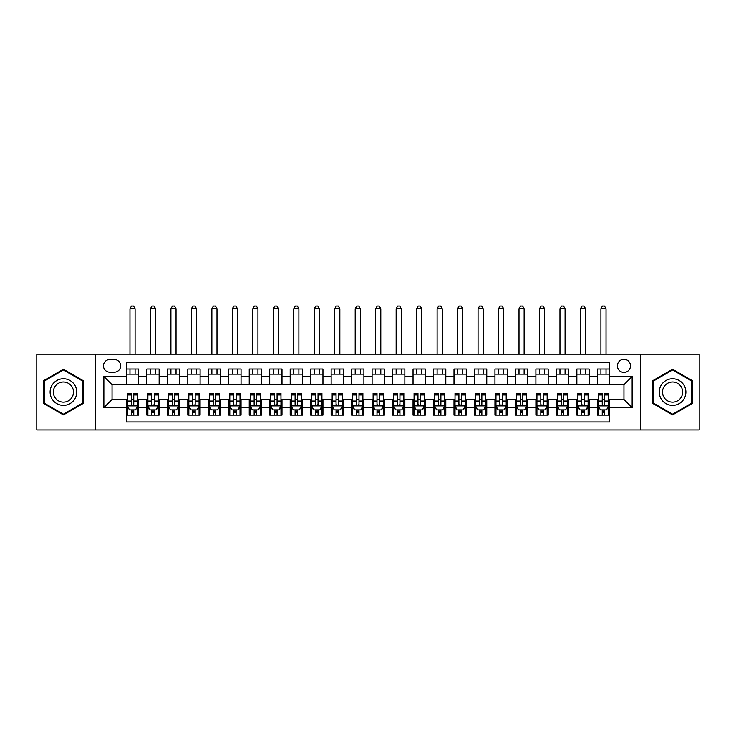 <?xml version="1.0" encoding="UTF-8"?>
<svg xmlns="http://www.w3.org/2000/svg" width="736" height="736" viewBox="0 0 736 736"><rect width="100%" height="100%" fill="white"/><g stroke="black" fill="none" stroke-linecap="round" stroke-linejoin="round"><path stroke-width="1.1" d="M623.953 359.297A6.55 6.55 0 0 0 617.403 365.847A6.55 6.55 0 0 0 623.953 372.407A6.55 6.55 0 0 0 630.504 365.847A6.55 6.55 0 0 0 623.953 359.297M640.329 429.944L699.2 429.944L699.2 354.182L640.329 354.182L640.329 429.944L95.671 429.944L95.671 354.182L36.8 354.182L36.8 429.944L95.671 429.944M609.62 369.021L597.328 369.021L597.328 376.501L589.14 376.501L589.14 384.689L597.328 384.689L597.328 376.501M589.14 376.501L589.14 369.021L576.858 369.021L576.858 376.501L568.661 376.501L568.661 384.689L576.858 384.689L576.858 376.501M568.661 376.501L568.661 369.021L556.379 369.021L556.379 376.501L548.191 376.501L548.191 384.689L556.379 384.689L556.379 376.501M548.191 376.501L548.191 369.021L535.9 369.021L535.9 376.501L527.712 376.501L527.712 384.689L535.9 384.689L535.9 376.501M527.712 376.501L527.712 369.021L515.43 369.021L515.43 376.501L507.233 376.501L507.233 384.689L515.43 384.689L515.43 376.501M507.233 376.501L507.233 369.021L494.951 369.021L494.951 376.501L486.763 376.501L486.763 384.689L494.951 384.689L494.951 376.501M486.763 376.501L486.763 369.021L474.472 369.021L474.472 376.501L466.284 376.501L466.284 384.689L474.472 384.689L474.472 376.501M466.284 376.501L466.284 369.021L454.002 369.021L454.002 376.501L445.804 376.501L445.804 384.689L454.002 384.689L454.002 376.501M445.804 376.501L445.804 369.021L433.522 369.021L433.522 376.501L425.334 376.501L425.334 384.689L433.522 384.689L433.522 376.501M425.334 376.501L425.334 369.021L413.043 369.021L413.043 376.501L404.855 376.501L404.855 384.689L413.043 384.689L413.043 376.501M404.855 376.501L404.855 369.021L392.573 369.021L392.573 376.501L384.385 376.501L384.385 384.689L392.573 384.689L392.573 376.501M384.385 376.501L384.385 369.021L372.094 369.021L372.094 376.501L363.906 376.501L363.906 384.689L372.094 384.689L372.094 376.501M363.906 376.501L363.906 369.021L351.615 369.021L351.615 376.501L343.427 376.501L343.427 384.689L351.615 384.689L351.615 376.501M343.427 376.501L343.427 369.021L331.145 369.021L331.145 376.501L322.957 376.501L322.957 384.689L331.145 384.689L331.145 376.501M322.957 376.501L322.957 369.021L310.666 369.021L310.666 376.501L302.478 376.501L302.478 384.689L310.666 384.689L310.666 376.501M302.478 376.501L302.478 369.021L290.196 369.021L290.196 376.501L281.998 376.501L281.998 384.689L290.196 384.689L290.196 376.501M281.998 376.501L281.998 369.021L269.716 369.021L269.716 376.501L261.528 376.501L261.528 384.689L269.716 384.689L269.716 376.501M261.528 376.501L261.528 369.021L249.237 369.021L249.237 376.501L241.049 376.501L241.049 384.689L249.237 384.689L249.237 376.501M241.049 376.501L241.049 369.021L228.767 369.021L228.767 376.501L220.57 376.501L220.57 384.689L228.767 384.689L228.767 376.501M220.57 376.501L220.57 369.021L208.288 369.021L208.288 376.501L200.1 376.501L200.1 384.689L208.288 384.689L208.288 376.501M200.1 376.501L200.1 369.021L187.809 369.021L187.809 376.501L179.621 376.501L179.621 384.689L187.809 384.689L187.809 376.501M179.621 376.501L179.621 369.021L167.339 369.021L167.339 376.501L159.142 376.501L159.142 384.689L167.339 384.689L167.339 376.501M159.142 376.501L159.142 369.021L146.86 369.021L146.86 384.689L138.672 384.689L138.672 369.021L126.38 369.021M126.38 415.095L138.672 415.095L138.672 399.427L146.86 399.427L146.86 415.095L159.142 415.095L159.142 399.427L167.339 399.427L167.339 407.624L159.142 407.624M167.339 407.624L167.339 415.095L179.621 415.095L179.621 399.427L187.809 399.427L187.809 407.624L179.621 407.624M187.809 407.624L187.809 415.095L200.1 415.095L200.1 399.427L208.288 399.427L208.288 407.624L200.1 407.624M208.288 407.624L208.288 415.095L220.57 415.095L220.57 399.427L228.767 399.427L228.767 407.624L220.57 407.624M228.767 407.624L228.767 415.095L241.049 415.095L241.049 399.427L249.237 399.427L249.237 407.624L241.049 407.624M249.237 407.624L249.237 415.095L261.528 415.095L261.528 399.427L269.716 399.427L269.716 407.624L261.528 407.624M269.716 407.624L269.716 415.095L281.998 415.095L281.998 399.427L290.196 399.427L290.196 407.624L281.998 407.624M290.196 407.624L290.196 415.095L302.478 415.095L302.478 399.427L310.666 399.427L310.666 407.624L302.478 407.624M310.666 407.624L310.666 415.095L322.957 415.095L322.957 399.427L331.145 399.427L331.145 407.624L322.957 407.624M331.145 407.624L331.145 415.095L343.427 415.095L343.427 399.427L351.615 399.427L351.615 407.624L343.427 407.624M351.615 407.624L351.615 415.095L363.906 415.095L363.906 399.427L372.094 399.427L372.094 407.624L363.906 407.624M372.094 407.624L372.094 415.095L384.385 415.095L384.385 399.427L392.573 399.427L392.573 407.624L384.385 407.624M392.573 407.624L392.573 415.095L404.855 415.095L404.855 399.427L413.043 399.427L413.043 407.624L404.855 407.624M413.043 407.624L413.043 415.095L425.334 415.095L425.334 399.427L433.522 399.427L433.522 407.624L425.334 407.624M433.522 407.624L433.522 415.095L445.804 415.095L445.804 399.427L454.002 399.427L454.002 407.624L445.804 407.624M454.002 407.624L454.002 415.095L466.284 415.095L466.284 399.427L474.472 399.427L474.472 407.624L466.284 407.624M474.472 407.624L474.472 415.095L486.763 415.095L486.763 399.427L494.951 399.427L494.951 407.624L486.763 407.624M494.951 407.624L494.951 415.095L507.233 415.095L507.233 399.427L515.43 399.427L515.43 407.624L507.233 407.624M515.43 407.624L515.43 415.095L527.712 415.095L527.712 399.427L535.9 399.427L535.9 407.624L527.712 407.624M535.9 407.624L535.9 415.095L548.191 415.095L548.191 399.427L556.379 399.427L556.379 407.624L548.191 407.624M556.379 407.624L556.379 415.095L568.661 415.095L568.661 399.427L576.858 399.427L576.858 407.624L568.661 407.624M576.858 407.624L576.858 415.095L589.14 415.095L589.14 399.427L597.328 399.427L597.328 407.624L589.14 407.624M109.793 372.195L114.301 372.195A6.348 6.348 0 0 0 120.649 365.847A6.348 6.348 0 0 0 114.301 359.499L109.793 359.499A6.348 6.348 0 0 0 103.454 365.847A6.348 6.348 0 0 0 109.793 372.195M640.329 354.182L95.671 354.182M609.62 376.501L609.62 362.167L126.38 362.167L126.38 384.689L112.047 384.689L112.047 399.427L126.38 399.427L126.38 421.958L609.62 421.958L609.62 399.427L623.953 399.427L623.953 384.689L609.62 384.689L609.62 376.501L632.141 376.501L632.141 407.624L609.62 407.624M126.38 407.624L103.859 407.624L103.859 376.501L126.38 376.501M597.328 407.624L597.328 415.095L609.62 415.095M126.38 374.146L138.672 374.146M126.38 384.486L138.672 384.486M126.38 399.639L127.411 399.639M131.293 399.639L133.75 399.639M137.641 399.639L138.672 399.639M126.38 409.98L127.411 409.98M131.293 409.98L133.75 409.98M137.641 409.98L138.672 409.98M146.86 384.486L159.142 384.486M146.86 374.146L159.142 374.146M146.86 399.639L147.881 399.639M151.772 399.639L154.229 399.639M158.12 399.639L159.142 399.639M146.86 409.98L147.881 409.98M151.772 409.98L154.229 409.98M158.12 409.98L159.142 409.98M167.339 399.639L168.36 399.639M172.252 399.639L174.708 399.639M178.6 399.639L179.621 399.639M167.339 409.98L168.36 409.98M172.252 409.98L174.708 409.98M178.6 409.98L179.621 409.98M167.339 374.146L179.621 374.146M167.339 384.486L179.621 384.486M187.809 399.639L188.839 399.639M192.722 399.639L195.178 399.639M199.07 399.639L200.1 399.639M187.809 409.98L188.839 409.98M192.722 409.98L195.178 409.98M199.07 409.98L200.1 409.98M187.809 374.146L200.1 374.146M187.809 384.486L200.1 384.486M208.288 399.639L209.309 399.639M213.201 399.639L215.657 399.639M219.549 399.639L220.57 399.639M208.288 409.98L209.309 409.98M213.201 409.98L215.657 409.98M219.549 409.98L220.57 409.98M208.288 374.146L220.57 374.146M208.288 384.486L220.57 384.486M228.767 399.639L229.788 399.639M233.68 399.639L236.136 399.639M240.028 399.639L241.049 399.639M228.767 409.98L229.788 409.98M233.68 409.98L236.136 409.98M240.028 409.98L241.049 409.98M228.767 374.146L241.049 374.146M228.767 384.486L241.049 384.486M249.237 399.639L250.258 399.639M254.15 399.639L256.606 399.639M260.498 399.639L261.528 399.639M249.237 409.98L250.258 409.98M254.15 409.98L256.606 409.98M260.498 409.98L261.528 409.98M249.237 374.146L261.528 374.146M249.237 384.486L261.528 384.486M269.716 399.639L270.738 399.639M274.629 399.639L277.086 399.639M280.977 399.639L281.998 399.639M269.716 409.98L270.738 409.98M274.629 409.98L277.086 409.98M280.977 409.98L281.998 409.98M269.716 374.146L281.998 374.146M269.716 384.486L281.998 384.486M290.196 399.639L291.217 399.639M295.108 399.639L297.565 399.639M301.456 399.639L302.478 399.639M290.196 409.98L291.217 409.98M295.108 409.98L297.565 409.98M301.456 409.98L302.478 409.98M290.196 374.146L302.478 374.146M290.196 384.486L302.478 384.486M310.666 399.639L311.687 399.639M315.578 399.639L318.035 399.639M321.926 399.639L322.957 399.639M310.666 409.98L311.687 409.98M315.578 409.98L318.035 409.98M321.926 409.98L322.957 409.98M310.666 374.146L322.957 374.146M310.666 384.486L322.957 384.486M331.145 399.639L332.166 399.639M336.058 399.639L338.514 399.639M342.406 399.639L343.427 399.639M331.145 409.98L332.166 409.98M336.058 409.98L338.514 409.98M342.406 409.98L343.427 409.98M331.145 374.146L343.427 374.146M331.145 384.486L343.427 384.486M351.615 399.639L352.645 399.639M356.537 399.639L358.993 399.639M362.885 399.639L363.906 399.639M351.615 409.98L352.645 409.98M356.537 409.98L358.993 409.98M362.885 409.98L363.906 409.98M351.615 374.146L363.906 374.146M351.615 384.486L363.906 384.486M372.094 399.639L373.115 399.639M377.007 399.639L379.463 399.639M383.355 399.639L384.385 399.639M372.094 409.98L373.115 409.98M377.007 409.98L379.463 409.98M383.355 409.98L384.385 409.98M372.094 374.146L384.385 374.146M372.094 384.486L384.385 384.486M392.573 399.639L393.594 399.639M397.486 399.639L399.942 399.639M403.834 399.639L404.855 399.639M392.573 409.98L393.594 409.98M397.486 409.98L399.942 409.98M403.834 409.98L404.855 409.98M392.573 374.146L404.855 374.146M392.573 384.486L404.855 384.486M413.043 399.639L414.074 399.639M417.965 399.639L420.422 399.639M424.313 399.639L425.334 399.639M413.043 409.98L414.074 409.98M417.965 409.98L420.422 409.98M424.313 409.98L425.334 409.98M413.043 374.146L425.334 374.146M413.043 384.486L425.334 384.486M433.522 399.639L434.544 399.639M438.435 399.639L440.892 399.639M444.783 399.639L445.804 399.639M433.522 409.98L434.544 409.98M438.435 409.98L440.892 409.98M444.783 409.98L445.804 409.98M433.522 374.146L445.804 374.146M433.522 384.486L445.804 384.486M454.002 399.639L455.023 399.639M458.914 399.639L461.371 399.639M465.262 399.639L466.284 399.639M454.002 409.98L455.023 409.98M458.914 409.98L461.371 409.98M465.262 409.98L466.284 409.98M454.002 374.146L466.284 374.146M454.002 384.486L466.284 384.486M474.472 399.639L475.502 399.639M479.394 399.639L481.85 399.639M485.742 399.639L486.763 399.639M474.472 409.98L475.502 409.98M479.394 409.98L481.85 409.98M485.742 409.98L486.763 409.98M474.472 374.146L486.763 374.146M474.472 384.486L486.763 384.486M494.951 399.639L495.972 399.639M499.864 399.639L502.32 399.639M506.212 399.639L507.233 399.639M494.951 409.98L495.972 409.98M499.864 409.98L502.32 409.98M506.212 409.98L507.233 409.98M494.951 374.146L507.233 374.146M494.951 384.486L507.233 384.486M515.43 399.639L516.451 399.639M520.343 399.639L522.799 399.639M526.691 399.639L527.712 399.639M515.43 409.98L516.451 409.98M520.343 409.98L522.799 409.98M526.691 409.98L527.712 409.98M515.43 374.146L527.712 374.146M515.43 384.486L527.712 384.486M535.9 399.639L536.93 399.639M540.822 399.639L543.278 399.639M547.161 399.639L548.191 399.639M535.9 409.98L536.93 409.98M540.822 409.98L543.278 409.98M547.161 409.98L548.191 409.98M535.9 374.146L548.191 374.146M535.9 384.486L548.191 384.486M556.379 399.639L557.4 399.639M561.292 399.639L563.748 399.639M567.64 399.639L568.661 399.639M556.379 409.98L557.4 409.98M561.292 409.98L563.748 409.98M567.64 409.98L568.661 409.98M556.379 374.146L568.661 374.146M556.379 384.486L568.661 384.486M576.858 399.639L577.88 399.639M581.771 399.639L584.228 399.639M588.119 399.639L589.14 399.639M576.858 409.98L577.88 409.98M581.771 409.98L584.228 409.98M588.119 409.98L589.14 409.98M576.858 374.146L589.14 374.146M576.858 384.486L589.14 384.486M597.328 399.639L598.359 399.639M602.25 399.639L604.707 399.639M608.589 399.639L609.62 399.639M597.328 409.98L598.359 409.98M602.25 409.98L604.707 409.98M608.589 409.98L609.62 409.98M597.328 374.146L609.62 374.146M597.328 384.486L609.62 384.486M112.047 384.689L103.859 376.501M112.047 399.427L103.859 407.624M632.141 376.501L623.953 384.689M632.141 407.624L623.953 399.427M63.416 414.874L83.177 403.466L83.177 380.65L63.416 369.242L43.663 380.65L43.663 403.466L63.416 414.874M692.337 380.65L672.584 369.242L652.823 380.65L652.823 403.466L672.584 414.874L692.337 403.466L692.337 380.65M131.293 412.436L133.75 412.436M127.411 394.956L131.293 394.956L131.293 393.291L127.411 393.291L127.411 405.775L129.453 409.869L135.599 409.869L137.641 405.775L137.641 393.291L133.75 393.291L133.75 394.956L137.641 394.956M137.641 405.775L137.641 415.095M127.411 405.775L127.411 415.095M133.75 409.869L133.75 415.095M131.293 415.095L131.293 409.869M131.293 394.956L131.293 404.239C132.112 405.821 132.931 405.821 133.75 404.239L133.75 394.956M135.084 374.146L135.084 369.021M135.084 354.182L135.084 308.724L129.968 308.724L129.968 354.182M129.968 374.146L129.968 369.021M129.968 308.724L131.505 306.056L133.547 306.056L135.084 308.724M63.416 378.746A13.312 13.312 0 0 0 50.112 392.058A13.312 13.312 0 0 0 63.416 405.37A13.312 13.312 0 0 0 76.728 392.058A13.312 13.312 0 0 0 63.416 378.746M63.416 381.984A10.074 10.074 0 0 0 53.342 392.058A10.074 10.074 0 0 0 63.416 402.132A10.074 10.074 0 0 0 73.499 392.058A10.074 10.074 0 0 0 63.416 381.984M82.561 403.116L63.416 414.166L44.27 403.116L44.27 381.009L63.416 369.95L82.561 381.009L82.561 403.116M661.057 385.406A13.312 13.312 0 0 0 665.924 403.586A13.312 13.312 0 0 0 684.112 398.71A13.312 13.312 0 0 0 679.236 380.53A13.312 13.312 0 0 0 661.057 385.406M663.854 387.016A10.074 10.074 0 0 0 667.543 400.789A10.074 10.074 0 0 0 681.306 397.1A10.074 10.074 0 0 0 677.617 383.336A10.074 10.074 0 0 0 663.854 387.016M691.73 381.009L691.73 403.116L672.584 414.166L653.439 403.116L653.439 381.009L672.584 369.95L691.73 381.009M151.772 412.436L154.229 412.436M147.881 394.956L151.772 394.956L151.772 393.291L147.881 393.291L147.881 405.775L149.932 409.869L156.069 409.869L158.12 405.775L158.12 393.291L154.229 393.291L154.229 394.956L158.12 394.956M158.12 405.775L158.12 415.095M147.881 405.775L147.881 415.095M154.229 409.869L154.229 415.095M151.772 415.095L151.772 409.869M151.772 394.956L151.772 404.239C152.591 405.821 153.41 405.821 154.229 404.239L154.229 394.956M155.563 374.146L155.563 369.021M155.563 354.182L155.563 308.724L150.438 308.724L150.438 354.182M150.438 374.146L150.438 369.021M150.438 308.724L151.975 306.056L154.026 306.056L155.563 308.724M172.252 412.436L174.708 412.436M168.36 394.956L172.252 394.956L172.252 393.291L168.36 393.291L168.36 405.775L170.402 409.869L176.548 409.869L178.6 405.775L178.6 393.291L174.708 393.291L174.708 394.956L178.6 394.956M178.6 405.775L178.6 415.095M168.36 405.775L168.36 415.095M174.708 409.869L174.708 415.095M172.252 415.095L172.252 409.869M172.252 394.956L172.252 404.239C173.07 405.821 173.889 405.821 174.708 404.239L174.708 394.956M176.033 374.146L176.033 369.021M176.033 354.182L176.033 308.724L170.918 308.724L170.918 354.182M170.918 374.146L170.918 369.021M170.918 308.724L172.454 306.056L174.506 306.056L176.033 308.724M192.722 412.436L195.178 412.436M188.839 394.956L192.722 394.956L192.722 393.291L188.839 393.291L188.839 405.775L190.882 409.869L197.027 409.869L199.07 405.775L199.07 393.291L195.178 393.291L195.178 394.956L199.07 394.956M199.07 405.775L199.07 415.095M188.839 405.775L188.839 415.095M195.178 409.869L195.178 415.095M192.722 415.095L192.722 409.869M192.722 394.956L192.722 404.239C193.54 405.821 194.359 405.821 195.178 404.239L195.178 394.956M196.512 374.146L196.512 369.021M196.512 354.182L196.512 308.724L191.397 308.724L191.397 354.182M191.397 374.146L191.397 369.021M191.397 308.724L192.933 306.056L194.976 306.056L196.512 308.724M213.201 412.436L215.657 412.436M209.309 394.956L213.201 394.956L213.201 393.291L209.309 393.291L209.309 405.775L211.361 409.869L217.497 409.869L219.549 405.775L219.549 393.291L215.657 393.291L215.657 394.956L219.549 394.956M219.549 405.775L219.549 415.095M209.309 405.775L209.309 415.095M215.657 409.869L215.657 415.095M213.201 415.095L213.201 409.869M213.201 394.956L213.201 404.239C214.02 405.821 214.838 405.821 215.657 404.239L215.657 394.956M216.991 374.146L216.991 369.021M216.991 354.182L216.991 308.724L211.867 308.724L211.867 354.182M211.867 374.146L211.867 369.021M211.867 308.724L213.403 306.056L215.455 306.056L216.991 308.724M233.68 412.436L236.136 412.436M229.788 394.956L233.68 394.956L233.68 393.291L229.788 393.291L229.788 405.775L231.831 409.869L237.976 409.869L240.028 405.775L240.028 393.291L236.136 393.291L236.136 394.956L240.028 394.956M240.028 405.775L240.028 415.095M229.788 405.775L229.788 415.095M236.136 409.869L236.136 415.095M233.68 415.095L233.68 409.869M233.68 394.956L233.68 404.239C234.499 405.821 235.318 405.821 236.136 404.239L236.136 394.956M237.461 374.146L237.461 369.021M237.461 354.182L237.461 308.724L232.346 308.724L232.346 354.182M232.346 374.146L232.346 369.021M232.346 308.724L233.882 306.056L235.934 306.056L237.461 308.724M254.15 412.436L256.606 412.436M250.258 394.956L254.15 394.956L254.15 393.291L250.258 393.291L250.258 405.775L252.31 409.869L258.456 409.869L260.498 405.775L260.498 393.291L256.606 393.291L256.606 394.956L260.498 394.956M260.498 405.775L260.498 415.095M250.258 405.775L250.258 415.095M256.606 409.869L256.606 415.095M254.15 415.095L254.15 409.869M254.15 394.956L254.15 404.239C254.969 405.821 255.788 405.821 256.606 404.239L256.606 394.956M257.94 374.146L257.94 369.021M257.94 354.182L257.94 308.724L252.825 308.724L252.825 354.182M252.825 374.146L252.825 369.021M252.825 308.724L254.362 306.056L256.404 306.056L257.94 308.724M274.629 412.436L277.086 412.436M270.738 394.956L274.629 394.956L274.629 393.291L270.738 393.291L270.738 405.775L272.789 409.869L278.926 409.869L280.977 405.775L280.977 393.291L277.086 393.291L277.086 394.956L280.977 394.956M280.977 405.775L280.977 415.095M270.738 405.775L270.738 415.095M277.086 409.869L277.086 415.095M274.629 415.095L274.629 409.869M274.629 394.956L274.629 404.239C275.448 405.821 276.267 405.821 277.086 404.239L277.086 394.956M278.42 374.146L278.42 369.021M278.42 354.182L278.42 308.724L273.295 308.724L273.295 354.182M273.295 374.146L273.295 369.021M273.295 308.724L274.832 306.056L276.883 306.056L278.42 308.724M295.108 412.436L297.565 412.436M291.217 394.956L295.108 394.956L295.108 393.291L291.217 393.291L291.217 405.775L293.259 409.869L299.405 409.869L301.456 405.775L301.456 393.291L297.565 393.291L297.565 394.956L301.456 394.956M301.456 405.775L301.456 415.095M291.217 405.775L291.217 415.095M297.565 409.869L297.565 415.095M295.108 415.095L295.108 409.869M295.108 394.956L295.108 404.239C295.927 405.821 296.746 405.821 297.565 404.239L297.565 394.956M298.89 374.146L298.89 369.021M298.89 354.182L298.89 308.724L293.774 308.724L293.774 354.182M293.774 374.146L293.774 369.021M293.774 308.724L295.311 306.056L297.353 306.056L298.89 308.724M315.578 412.436L318.035 412.436M311.687 394.956L315.578 394.956L315.578 393.291L311.687 393.291L311.687 405.775L313.738 409.869L319.884 409.869L321.926 405.775L321.926 393.291L318.035 393.291L318.035 394.956L321.926 394.956M321.926 405.775L321.926 415.095M311.687 405.775L311.687 415.095M318.035 409.869L318.035 415.095M315.578 415.095L315.578 409.869M315.578 394.956L315.578 404.239C316.397 405.821 317.216 405.821 318.035 404.239L318.035 394.956M319.369 374.146L319.369 369.021M319.369 354.182L319.369 308.724L314.254 308.724L314.254 354.182M314.254 374.146L314.254 369.021M314.254 308.724L315.79 306.056L317.832 306.056L319.369 308.724M336.058 412.436L338.514 412.436M332.166 394.956L336.058 394.956L336.058 393.291L332.166 393.291L332.166 405.775L334.218 409.869L340.354 409.869L342.406 405.775L342.406 393.291L338.514 393.291L338.514 394.956L342.406 394.956M342.406 405.775L342.406 415.095M332.166 405.775L332.166 415.095M338.514 409.869L338.514 415.095M336.058 415.095L336.058 409.869M336.058 394.956L336.058 404.239C336.876 405.821 337.695 405.821 338.514 404.239L338.514 394.956M339.848 374.146L339.848 369.021M339.848 354.182L339.848 308.724L334.724 308.724L334.724 354.182M334.724 374.146L334.724 369.021M334.724 308.724L336.26 306.056L338.312 306.056L339.848 308.724M356.537 412.436L358.993 412.436M352.645 394.956L356.537 394.956L356.537 393.291L352.645 393.291L352.645 405.775L354.688 409.869L360.833 409.869L362.885 405.775L362.885 393.291L358.993 393.291L358.993 394.956L362.885 394.956M362.885 405.775L362.885 415.095M352.645 405.775L352.645 415.095M358.993 409.869L358.993 415.095M356.537 415.095L356.537 409.869M356.537 394.956L356.537 404.239C357.356 405.821 358.174 405.821 358.993 404.239L358.993 394.956M360.318 374.146L360.318 369.021M360.318 354.182L360.318 308.724L355.203 308.724L355.203 354.182M355.203 374.146L355.203 369.021M355.203 308.724L356.739 306.056L358.782 306.056L360.318 308.724M377.007 412.436L379.463 412.436M373.115 394.956L377.007 394.956L377.007 393.291L373.115 393.291L373.115 405.775L375.167 409.869L381.312 409.869L383.355 405.775L383.355 393.291L379.463 393.291L379.463 394.956L383.355 394.956M383.355 405.775L383.355 415.095M373.115 405.775L373.115 415.095M379.463 409.869L379.463 415.095M377.007 415.095L377.007 409.869M377.007 394.956L377.007 404.239C377.826 405.821 378.644 405.821 379.463 404.239L379.463 394.956M380.797 374.146L380.797 369.021M380.797 354.182L380.797 308.724L375.682 308.724L375.682 354.182M375.682 374.146L375.682 369.021M375.682 308.724L377.218 306.056L379.261 306.056L380.797 308.724M397.486 412.436L399.942 412.436M393.594 394.956L397.486 394.956L397.486 393.291L393.594 393.291L393.594 405.775L395.646 409.869L401.782 409.869L403.834 405.775L403.834 393.291L399.942 393.291L399.942 394.956L403.834 394.956M403.834 405.775L403.834 415.095M393.594 405.775L393.594 415.095M399.942 409.869L399.942 415.095M397.486 415.095L397.486 409.869M397.486 394.956L397.486 404.239C398.305 405.821 399.124 405.821 399.942 404.239L399.942 394.956M401.276 374.146L401.276 369.021M401.276 354.182L401.276 308.724L396.152 308.724L396.152 354.182M396.152 374.146L396.152 369.021M396.152 308.724L397.688 306.056L399.74 306.056L401.276 308.724M417.965 412.436L420.422 412.436M414.074 394.956L417.965 394.956L417.965 393.291L414.074 393.291L414.074 405.775L416.116 409.869L422.262 409.869L424.313 405.775L424.313 393.291L420.422 393.291L420.422 394.956L424.313 394.956M424.313 405.775L424.313 415.095M414.074 405.775L414.074 415.095M420.422 409.869L420.422 415.095M417.965 415.095L417.965 409.869M417.965 394.956L417.965 404.239C418.784 405.821 419.603 405.821 420.422 404.239L420.422 394.956M421.746 374.146L421.746 369.021M421.746 354.182L421.746 308.724L416.631 308.724L416.631 354.182M416.631 374.146L416.631 369.021M416.631 308.724L418.168 306.056L420.21 306.056L421.746 308.724M438.435 412.436L440.892 412.436M434.544 394.956L438.435 394.956L438.435 393.291L434.544 393.291L434.544 405.775L436.595 409.869L442.741 409.869L444.783 405.775L444.783 393.291L440.892 393.291L440.892 394.956L444.783 394.956M444.783 405.775L444.783 415.095M434.544 405.775L434.544 415.095M440.892 409.869L440.892 415.095M438.435 415.095L438.435 409.869M438.435 394.956L438.435 404.239C439.254 405.821 440.073 405.821 440.892 404.239L440.892 394.956M442.226 374.146L442.226 369.021M442.226 354.182L442.226 308.724L437.11 308.724L437.11 354.182M437.11 374.146L437.11 369.021M437.11 308.724L438.647 306.056L440.689 306.056L442.226 308.724M458.914 412.436L461.371 412.436M455.023 394.956L458.914 394.956L458.914 393.291L455.023 393.291L455.023 405.775L457.074 409.869L463.211 409.869L465.262 405.775L465.262 393.291L461.371 393.291L461.371 394.956L465.262 394.956M465.262 405.775L465.262 415.095M455.023 405.775L455.023 415.095M461.371 409.869L461.371 415.095M458.914 415.095L458.914 409.869M458.914 394.956L458.914 404.239C459.733 405.821 460.552 405.821 461.371 404.239L461.371 394.956M462.705 374.146L462.705 369.021M462.705 354.182L462.705 308.724L457.58 308.724L457.58 354.182M457.58 374.146L457.58 369.021M457.58 308.724L459.117 306.056L461.168 306.056L462.705 308.724M479.394 412.436L481.85 412.436M475.502 394.956L479.394 394.956L479.394 393.291L475.502 393.291L475.502 405.775L477.544 409.869L483.69 409.869L485.742 405.775L485.742 393.291L481.85 393.291L481.85 394.956L485.742 394.956M485.742 405.775L485.742 415.095M475.502 405.775L475.502 415.095M481.85 409.869L481.85 415.095M479.394 415.095L479.394 409.869M479.394 394.956L479.394 404.239C480.203 405.821 481.031 405.821 481.85 404.239L481.85 394.956M483.175 374.146L483.175 369.021M483.175 354.182L483.175 308.724L478.06 308.724L478.06 354.182M478.06 374.146L478.06 369.021M478.06 308.724L479.596 306.056L481.638 306.056L483.175 308.724M499.864 412.436L502.32 412.436M495.972 394.956L499.864 394.956L499.864 393.291L495.972 393.291L495.972 405.775L498.024 409.869L504.169 409.869L506.212 405.775L506.212 393.291L502.32 393.291L502.32 394.956L506.212 394.956M506.212 405.775L506.212 415.095M495.972 405.775L495.972 415.095M502.32 409.869L502.32 415.095M499.864 415.095L499.864 409.869M499.864 394.956L499.864 404.239C500.682 405.821 501.501 405.821 502.32 404.239L502.32 394.956M503.654 374.146L503.654 369.021M503.654 354.182L503.654 308.724L498.539 308.724L498.539 354.182M498.539 374.146L498.539 369.021M498.539 308.724L500.066 306.056L502.118 306.056L503.654 308.724M520.343 412.436L522.799 412.436M516.451 394.956L520.343 394.956L520.343 393.291L516.451 393.291L516.451 405.775L518.503 409.869L524.639 409.869L526.691 405.775L526.691 393.291L522.799 393.291L522.799 394.956L526.691 394.956M526.691 405.775L526.691 415.095M516.451 405.775L516.451 415.095M522.799 409.869L522.799 415.095M520.343 415.095L520.343 409.869M520.343 394.956L520.343 404.239C521.162 405.821 521.98 405.821 522.799 404.239L522.799 394.956M524.133 374.146L524.133 369.021M524.133 354.182L524.133 308.724L519.009 308.724L519.009 354.182M519.009 374.146L519.009 369.021M519.009 308.724L520.545 306.056L522.597 306.056L524.133 308.724M540.822 412.436L543.278 412.436M536.93 394.956L540.822 394.956L540.822 393.291L536.93 393.291L536.93 405.775L538.973 409.869L545.118 409.869L547.161 405.775L547.161 393.291L543.278 393.291L543.278 394.956L547.161 394.956M547.161 405.775L547.161 415.095M536.93 405.775L536.93 415.095M543.278 409.869L543.278 415.095M540.822 415.095L540.822 409.869M540.822 394.956L540.822 404.239C541.632 405.821 542.45 405.821 543.278 404.239L543.278 394.956M544.603 374.146L544.603 369.021M544.603 354.182L544.603 308.724L539.488 308.724L539.488 354.182M539.488 374.146L539.488 369.021M539.488 308.724L541.024 306.056L543.067 306.056L544.603 308.724M561.292 412.436L563.748 412.436M557.4 394.956L561.292 394.956L561.292 393.291L557.4 393.291L557.4 405.775L559.452 409.869L565.598 409.869L567.64 405.775L567.64 393.291L563.748 393.291L563.748 394.956L567.64 394.956M567.64 405.775L567.64 415.095M557.4 405.775L557.4 415.095M563.748 409.869L563.748 415.095M561.292 415.095L561.292 409.869M561.292 394.956L561.292 404.239C562.111 405.821 562.93 405.821 563.748 404.239L563.748 394.956M565.082 374.146L565.082 369.021M565.082 354.182L565.082 308.724L559.967 308.724L559.967 354.182M559.967 374.146L559.967 369.021M559.967 308.724L561.494 306.056L563.546 306.056L565.082 308.724M581.771 412.436L584.228 412.436M577.88 394.956L581.771 394.956L581.771 393.291L577.88 393.291L577.88 405.775L579.931 409.869L586.068 409.869L588.119 405.775L588.119 393.291L584.228 393.291L584.228 394.956L588.119 394.956M588.119 405.775L588.119 415.095M577.88 405.775L577.88 415.095M584.228 409.869L584.228 415.095M581.771 415.095L581.771 409.869M581.771 394.956L581.771 404.239C582.59 405.821 583.409 405.821 584.228 404.239L584.228 394.956M585.562 374.146L585.562 369.021M585.562 354.182L585.562 308.724L580.437 308.724L580.437 354.182M580.437 374.146L580.437 369.021M580.437 308.724L581.974 306.056L584.025 306.056L585.562 308.724M602.25 412.436L604.707 412.436M598.359 394.956L602.25 394.956L602.25 393.291L598.359 393.291L598.359 405.775L600.401 409.869L606.547 409.869L608.589 405.775L608.589 393.291L604.707 393.291L604.707 394.956L608.589 394.956M608.589 405.775L608.589 415.095M598.359 405.775L598.359 415.095M604.707 409.869L604.707 415.095M602.25 415.095L602.25 409.869M602.25 394.956L602.25 404.239C603.06 405.821 603.879 405.821 604.707 404.239L604.707 394.956M606.032 374.146L606.032 369.021M606.032 354.182L606.032 308.724L600.916 308.724L600.916 354.182M600.916 374.146L600.916 369.021M600.916 308.724L602.453 306.056L604.495 306.056L606.032 308.724M146.86 407.624L138.672 407.624M146.86 376.501L138.672 376.501M127.457 405.876L137.595 405.876M137.641 408.747L136.16 408.747M128.892 408.747L127.411 408.747M133.75 401.028L137.641 401.028M127.411 401.028L131.293 401.028M131.293 411.13L133.75 411.13M147.936 405.876L158.065 405.876M158.12 408.747L156.639 408.747M149.371 408.747L147.881 408.747M154.229 401.028L158.12 401.028M147.881 401.028L151.772 401.028M151.772 411.13L154.229 411.13M168.406 405.876L178.544 405.876M178.6 408.747L177.109 408.747M169.841 408.747L168.36 408.747M174.708 401.028L178.6 401.028M168.36 401.028L172.252 401.028M172.252 411.13L174.708 411.13M188.885 405.876L199.024 405.876M199.07 408.747L197.588 408.747M190.32 408.747L188.839 408.747M195.178 401.028L199.07 401.028M188.839 401.028L192.722 401.028M192.722 411.13L195.178 411.13M209.364 405.876L219.494 405.876M219.549 408.747L218.068 408.747M210.79 408.747L209.309 408.747M215.657 401.028L219.549 401.028M209.309 401.028L213.201 401.028M213.201 411.13L215.657 411.13M229.834 405.876L239.973 405.876M240.028 408.747L238.538 408.747M231.27 408.747L229.788 408.747M236.136 401.028L240.028 401.028M229.788 401.028L233.68 401.028M233.68 411.13L236.136 411.13M250.314 405.876L260.452 405.876M260.498 408.747L259.017 408.747M251.749 408.747L250.258 408.747M256.606 401.028L260.498 401.028M250.258 401.028L254.15 401.028M254.15 411.13L256.606 411.13M270.793 405.876L280.922 405.876M280.977 408.747L279.496 408.747M272.219 408.747L270.738 408.747M277.086 401.028L280.977 401.028M270.738 401.028L274.629 401.028M274.629 411.13L277.086 411.13M291.263 405.876L301.401 405.876M301.456 408.747L299.966 408.747M292.698 408.747L291.217 408.747M297.565 401.028L301.456 401.028M291.217 401.028L295.108 401.028M295.108 411.13L297.565 411.13M311.742 405.876L321.88 405.876M321.926 408.747L320.445 408.747M313.177 408.747L311.687 408.747M318.035 401.028L321.926 401.028M311.687 401.028L315.578 401.028M315.578 411.13L318.035 411.13M332.221 405.876L342.35 405.876M342.406 408.747L340.924 408.747M333.647 408.747L332.166 408.747M338.514 401.028L342.406 401.028M332.166 401.028L336.058 401.028M336.058 411.13L338.514 411.13M352.691 405.876L362.83 405.876M362.885 408.747L361.394 408.747M354.126 408.747L352.645 408.747M358.993 401.028L362.885 401.028M352.645 401.028L356.537 401.028M356.537 411.13L358.993 411.13M373.17 405.876L383.309 405.876M383.355 408.747L381.874 408.747M374.606 408.747L373.115 408.747M379.463 401.028L383.355 401.028M373.115 401.028L377.007 401.028M377.007 411.13L379.463 411.13M393.65 405.876L403.779 405.876M403.834 408.747L402.353 408.747M395.076 408.747L393.594 408.747M399.942 401.028L403.834 401.028M393.594 401.028L397.486 401.028M397.486 411.13L399.942 411.13M414.12 405.876L424.258 405.876M424.313 408.747L422.823 408.747M415.555 408.747L414.074 408.747M420.422 401.028L424.313 401.028M414.074 401.028L417.965 401.028M417.965 411.13L420.422 411.13M434.599 405.876L444.737 405.876M444.783 408.747L443.302 408.747M436.034 408.747L434.544 408.747M440.892 401.028L444.783 401.028M434.544 401.028L438.435 401.028M438.435 411.13L440.892 411.13M455.078 405.876L465.207 405.876M465.262 408.747L463.781 408.747M456.504 408.747L455.023 408.747M461.371 401.028L465.262 401.028M455.023 401.028L458.914 401.028M458.914 411.13L461.371 411.13M475.548 405.876L485.686 405.876M485.742 408.747L484.251 408.747M476.983 408.747L475.502 408.747M481.85 401.028L485.742 401.028M475.502 401.028L479.394 401.028M479.394 411.13L481.85 411.13M496.027 405.876L506.166 405.876M506.212 408.747L504.73 408.747M497.462 408.747L495.972 408.747M502.32 401.028L506.212 401.028M495.972 401.028L499.864 401.028M499.864 411.13L502.32 411.13M516.506 405.876L526.636 405.876M526.691 408.747L525.21 408.747M517.932 408.747L516.451 408.747M522.799 401.028L526.691 401.028M516.451 401.028L520.343 401.028M520.343 411.13L522.799 411.13M536.976 405.876L547.115 405.876M547.161 408.747L545.68 408.747M538.412 408.747L536.93 408.747M543.278 401.028L547.161 401.028M536.93 401.028L540.822 401.028M540.822 411.13L543.278 411.13M557.456 405.876L567.594 405.876M567.64 408.747L566.159 408.747M558.891 408.747L557.4 408.747M563.748 401.028L567.64 401.028M557.4 401.028L561.292 401.028M561.292 411.13L563.748 411.13M577.935 405.876L588.064 405.876M588.119 408.747L586.629 408.747M579.361 408.747L577.88 408.747M584.228 401.028L588.119 401.028M577.88 401.028L581.771 401.028M581.771 411.13L584.228 411.13M598.405 405.876L608.543 405.876M608.589 408.747L607.108 408.747M599.84 408.747L598.359 408.747M604.707 401.028L608.589 401.028M598.359 401.028L602.25 401.028M602.25 411.13L604.707 411.13"/></g></svg>
